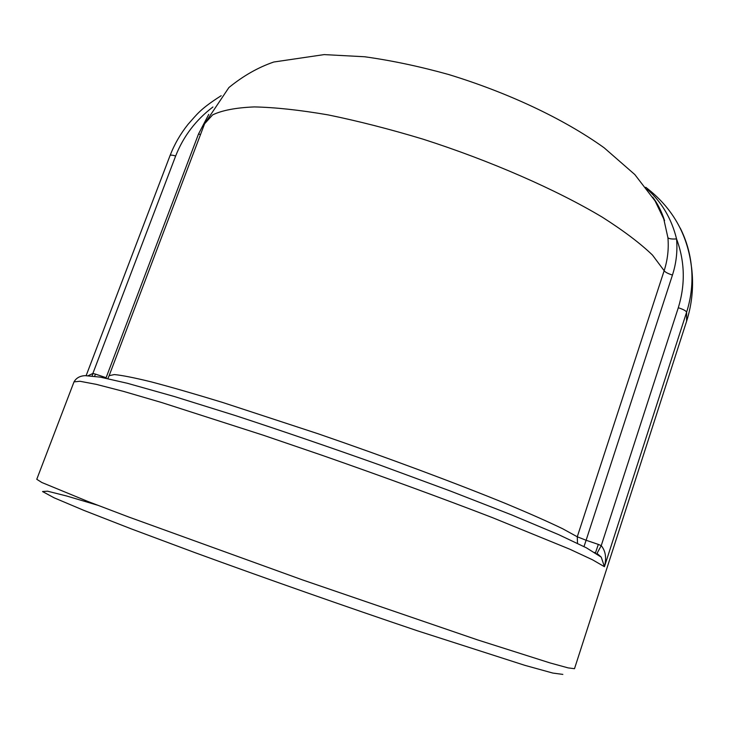 <?xml version="1.0" encoding="UTF-8"?>
<svg xmlns="http://www.w3.org/2000/svg" width="729" height="729" viewBox="0 0 729 729"><rect width="100%" height="100%" fill="white"/><g stroke="black" fill="none" stroke-linecap="round" stroke-linejoin="round"><path stroke-width="1.09" d="M691.529 267.087C693.844 285.476 692.195 303.546 686.581 321.307L686.627 312.149C691.302 297.368 692.914 282.351 691.466 267.096C690.135 253.309 686.39 240.315 680.23 228.077M647.142 189.139C661.795 202.143 671.6 218.736 676.558 238.921C671.837 239.23 668.958 238.82 667.919 237.709C668.894 248.899 667.636 259.898 664.155 270.705L577.268 536.781L586.116 540.262L672.457 275.061C676.266 263.215 677.633 251.168 676.558 238.921C684.886 261.456 685.47 284.392 678.298 307.738L601.234 545.647L597.015 553.402L601.243 557.147L604.432 566.697C606.674 557.986 605.608 550.969 601.234 545.647L598.336 544.399L595.493 552.737M596.969 553.429L601.234 557.138L586.389 547.825L558.651 534.639L511.448 514.82L450.312 491.009L379.681 464.974C329.727 447.214 281.594 430.739 235.276 415.539L174.386 396.53L127.329 383.272L100.292 377.13L85.175 375.654C79.98 375.872 76.253 377.95 74.003 381.887L79.908 381.267L96.337 384.365L123.648 391.427L161.519 402.49L263.397 435.249L322.482 455.443C383.254 476.684 442.694 498.445 492.385 517.608L569.75 549.183L592.54 559.808L604.432 566.697L686.627 312.149C685.907 310.773 683.137 309.296 678.298 307.738M652.81 197.295L658.77 206.735L663.344 217.051L667.919 237.709M664.575 220.632L655.061 200.912L634.822 174.559L604.113 147.768C562.742 118.144 506.755 92.282 448.581 74.495C419.64 66.43 391.655 60.516 364.609 56.753L324.177 54.602L273.767 62.02C258.157 67.369 243.204 75.88 228.906 87.544L204.594 123.784L109.14 375.681L114.335 374.569C121.98 375.28 134.309 377.722 151.331 381.896C171.023 387.09 194.78 393.942 222.6 402.444L318.281 433.828C387.126 457.53 456.463 483.391 506.418 503.839C529.71 513.571 548.445 521.873 562.633 528.735L577.268 536.781L577.514 543.351M208.731 114.417L198.516 133.999L106.106 377.713L95.517 374.123L94.588 376.228M95.517 374.123L92.865 373.467L92.182 375.936M86.15 375.626L170.057 155.55C170.504 154.885 172.372 155.031 175.662 155.979L92.865 373.467L88.227 375.645M175.662 155.979C183.407 136.305 195.837 119.975 212.932 106.99M686.581 321.307L574.498 668.703L568.119 667.882L549.967 662.907L477.65 639.925L302.353 579.856L128.687 516.998L87.799 501.434L41.863 482.507L36.769 479.29L74.003 381.887M97.513 505.188L66.795 496.039L47.549 491.191L42.537 491.546L54.165 497.834L83.917 510.4L131.575 528.99L194.625 552.518C266.158 578.653 347.031 607.066 417.444 630.804L524.898 665.349L552.828 673.067L562.834 674.398M598.336 544.399L586.116 540.262L583.984 546.577M594.673 552.5L595.456 552.764M672.457 275.061C667.955 273.639 665.185 272.181 664.155 270.705L652.473 255.068C640.317 243.368 623.614 230.747 602.345 217.206C556.382 189.695 490.435 160.772 423.121 139.193C389.696 129.106 357.985 120.996 328.004 114.872C299.728 110.015 275.161 107.363 254.303 106.917C235.932 107.682 222.044 110.343 212.613 114.89L204.594 123.784M198.516 133.999L200.521 134.519M105.905 378.214L106.106 377.713M595.338 552.691L594.545 552.427M652.737 197.185C657.613 203.619 661.504 211.292 664.42 220.204M109.14 375.681L107.828 378.615M691.466 267.078C687.511 234.127 672.266 207.528 645.739 187.28M170.057 155.55C174.431 144.296 180.418 133.89 188.027 124.349C197.222 114.07 200.01 109.186 221.179 95.699"/></g></svg>
